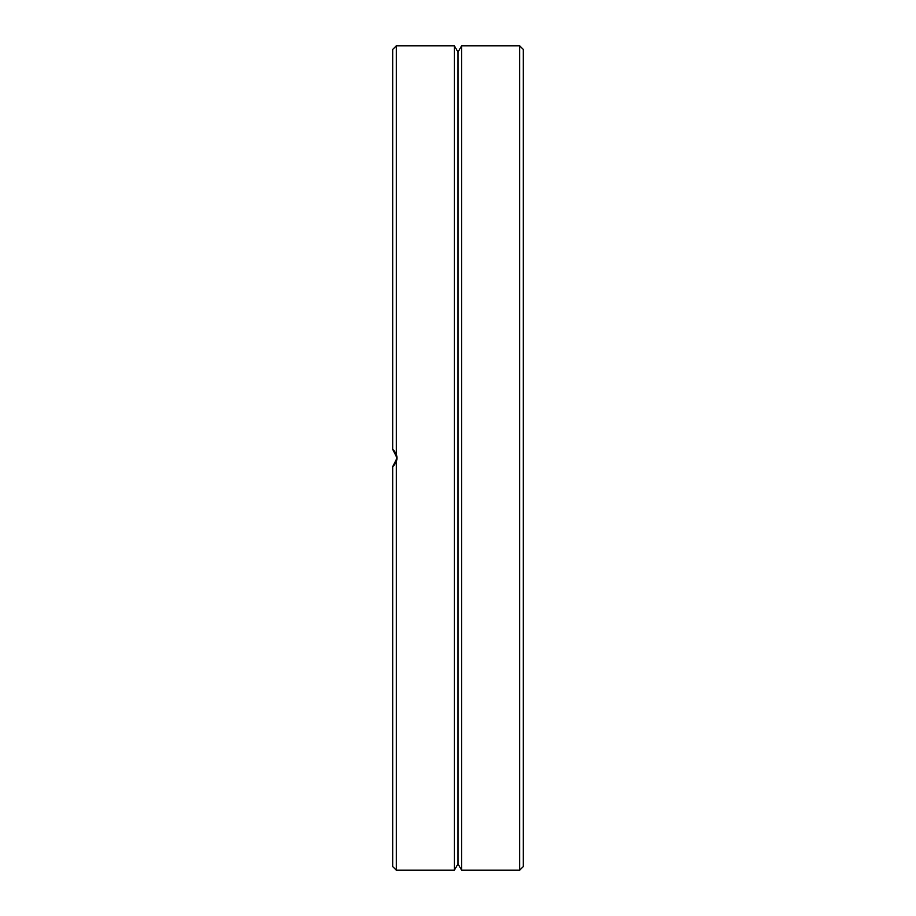 <?xml version="1.0" encoding="UTF-8"?>
<svg xmlns="http://www.w3.org/2000/svg" width="916" height="916" viewBox="0 0 916 916"><rect width="100%" height="100%" fill="white"/><g stroke="black" fill="none" stroke-linecap="round" stroke-linejoin="round"><path stroke-width="1.37" d="M519.681 870.2L523.311 866.57L523.311 49.43L519.681 45.8L519.681 870.2L461.63 870.2L461.63 45.8L519.681 45.8M461.63 45.8L458 52.086L458 863.914L461.63 870.2M458 52.086L454.37 45.8L454.37 870.2L396.319 870.2L396.319 461.904L392.689 466.713L392.689 866.57L396.319 870.2M454.37 45.8L396.319 45.8L392.689 49.43L392.689 449.287L396.319 454.096L397.04 458L396.319 461.904M396.319 45.8L396.319 454.096M392.689 449.287C398.426 455.092 398.426 460.897 392.689 466.713L397.04 458.023L392.689 449.287M458 863.914L454.37 870.2"/></g></svg>
